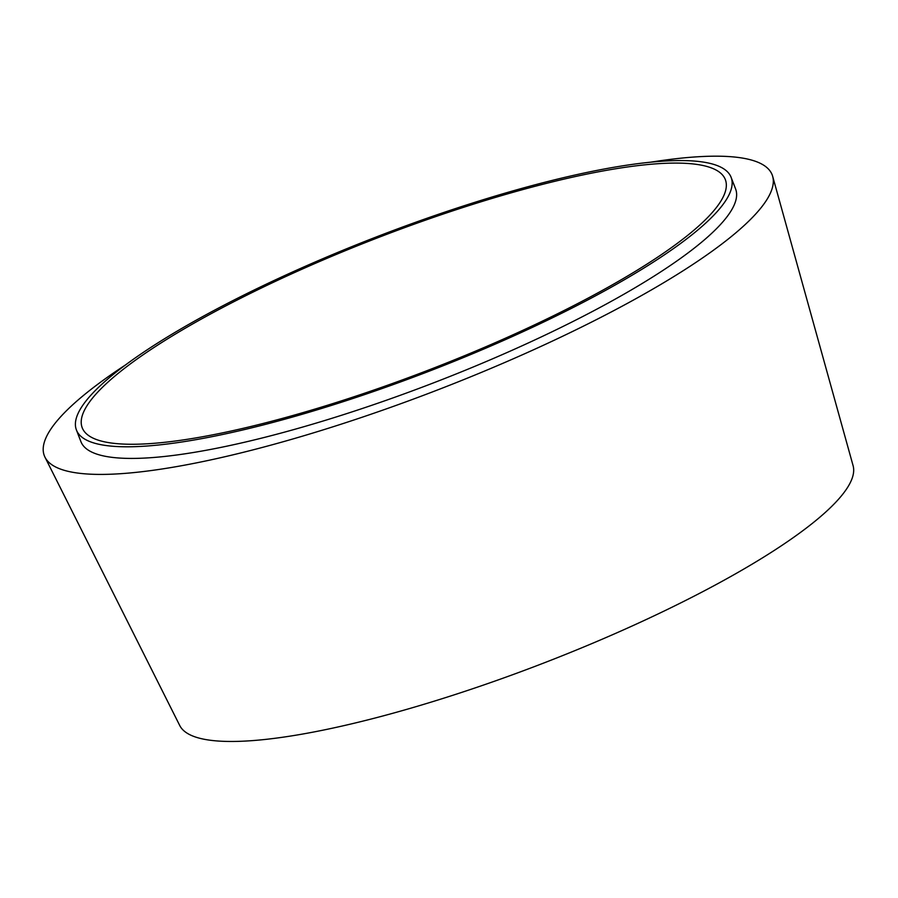 <?xml version="1.0" encoding="UTF-8"?>
<svg xmlns="http://www.w3.org/2000/svg" width="898" height="898" viewBox="0 0 898 898"><rect width="100%" height="100%" fill="white"/><g stroke="black" fill="none" stroke-linecap="round" stroke-linejoin="round"><path stroke-width="1.35" d="M223.591 305.41A350.882 72.143 158.9 0 1 731.129 177.366A350.882 72.143 158.9 0 1 583.958 301.941A350.882 72.143 158.9 0 1 76.42 429.996A350.882 72.143 158.9 0 1 223.591 305.41M731.129 177.366L735.608 188.984A350.882 72.143 158.9 0 1 588.437 313.57A350.882 72.143 158.9 0 1 80.899 441.614L76.42 429.996M650.994 162.145A390.08 80.203 158.9 0 1 772.684 176.401L853.1 465.703A360.94 74.208 158.9 0 1 701.237 592.456A360.94 74.208 158.9 0 1 179.746 725.528L44.979 457.194A390.08 80.203 158.9 0 1 125.563 364.902M772.684 176.401A390.08 80.203 158.9 0 1 608.563 313.38A390.08 80.203 158.9 0 1 44.979 457.194M580.77 301.975A344.675 70.863 158.9 0 1 82.212 427.751A344.675 70.863 158.9 0 1 226.779 305.376A344.675 70.863 158.9 0 1 725.337 179.6A344.675 70.863 158.9 0 1 580.77 301.975"/></g></svg>

